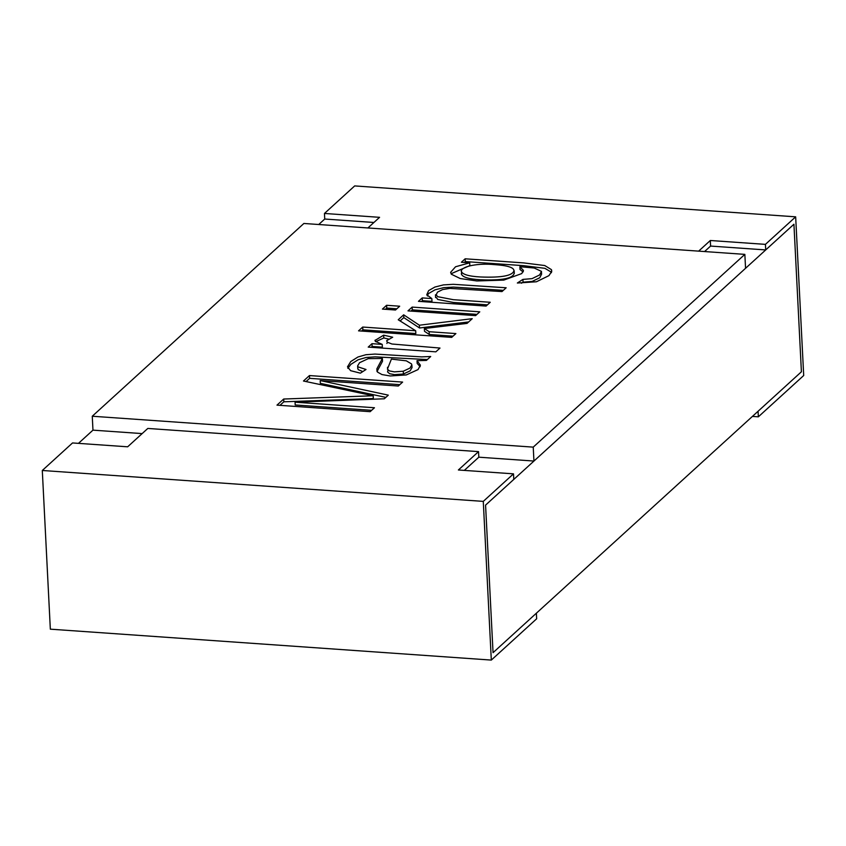 <?xml version="1.0" encoding="UTF-8"?>
<svg xmlns="http://www.w3.org/2000/svg" width="846" height="846" viewBox="0 0 846 846"><rect width="100%" height="100%" fill="white"/><g stroke="black" fill="none" stroke-linecap="round" stroke-linejoin="round"><path stroke-width="1.27" d="M704.581 251.548L710.587 246.07L765.715 249.93L793.929 224.232L485.572 505.115L493.049 652.668L536.375 613.202L536.66 618.775L491.315 660.081L483.278 501.382L513.501 473.845L513.786 479.407L485.572 505.115L493.049 652.668L801.405 371.785L793.929 224.232L801.405 371.785L758.069 411.262L758.354 416.824L752.411 416.412M373.921 222.477L324.737 219.029L318.731 224.507M92.267 416.232L533.234 447.132L744.85 254.371L303.883 223.471L92.267 416.232L92.965 430.149L78.467 443.357M491.315 660.081L50.337 629.17L42.3 470.482L72.534 442.944L127.651 446.804L147.807 428.446L478.54 451.627L458.384 469.985L513.501 473.845M483.278 501.382L42.3 470.482M478.54 451.627L478.815 457.189L464.317 470.397M765.715 249.93L765.429 244.367L710.312 240.497L698.637 251.135M765.429 244.367L795.663 216.83L354.685 185.919L324.462 213.456L379.579 217.327L367.904 227.955M324.737 219.029L324.462 213.456M795.663 216.83L803.7 375.518L758.354 416.824M710.587 246.07L710.312 240.497M295.064 402.188L374.461 407.751L370.157 411.674L276.98 405.139L283.696 399.026L373.202 395.759L303.471 381.017L309.456 375.561L402.633 382.085L398.297 386.03L320.2 380.563L388.303 395.145L384.306 398.783L295.064 402.188L295.201 404.97L371.637 410.321M430.709 356.515L426.405 360.438L417.025 360.65L420.409 365.218L418.019 369.596L406.281 374.937L390.186 375.962L381.969 374.567L377.57 372.124L376.904 368.761L382.381 358.482L368.264 358.63L359.561 362.712L357.615 365.937L358.059 366.878L366.022 369.49L360.385 373.16L350.625 370.675L347.495 366.836L350.762 361.538L357.964 357.001L365.948 354.707L375 354.072L421.625 356.875L430.709 356.515M392.692 337.226L386.696 340.652L387.214 342.154L391.931 344.005L439.994 348.055L435.838 351.841L368.222 347.103L371.986 343.677L382.223 344.385L375.402 341.35L374.958 340.483L383.661 335.164L392.692 337.226M429.155 331.706L455.888 333.578L451.711 337.374L358.545 330.849L362.712 327.042L415.693 330.765L398.233 319.767L403.669 314.807L419.373 325.213L472.237 318.678L467.066 323.394L424.364 328.523L429.155 331.706L429.292 334.487L453.065 336.158M386.601 305.29L399.682 306.21L395.516 310.006L382.424 309.097L386.601 305.29L386.738 308.071L396.859 308.79M412.161 307.087L479.777 311.825L475.6 315.621L407.984 310.884L412.161 307.087L412.298 309.869L476.943 314.395M501.995 291.574L449.85 288.391L442.585 289.586L437.519 292.124L436.208 294.725L437.615 296.671L453.276 299.685L490.246 302.276L486.08 306.083L418.463 301.335L422.228 297.908L431.841 298.585L426.765 294.736L428.605 290.633L434.886 287.048L443.463 284.891L453.255 284.309L506.172 287.777L501.995 291.574M461.398 262.228L465.163 258.802L523.6 262.894L544.75 265.538L551.455 269.652L551.751 271.323L548.959 275.637L536.417 281.771L517.34 283.019L522.913 279.402L532.039 278.641L539.611 274.961L541.451 271.365L534.207 268.023L519.878 266.702L523.431 270.434L521.76 273.575L503.772 280.111L476.848 280.957L460.256 278.546L451.404 274.252L450.632 272.317L455.55 266.765L469.71 262.81L461.398 262.228M92.965 430.149L142.149 433.596M478.815 457.189L533.942 461.049L745.559 268.288L744.85 254.371M533.234 447.132L533.942 461.049M279.952 405.35L283.833 401.808L283.696 399.026M283.833 401.808L373.34 398.54L373.202 395.759M306.062 381.567L309.604 378.342L309.456 375.561M309.604 378.342L399.809 384.666M385.85 397.377L320.338 383.344L320.2 380.563M420.187 366.688L417.163 363.431L417.025 360.65M377.094 371.415L382.519 361.274L382.381 358.482M357.773 368.211L358.207 369.67L362.807 371.584M347.865 368.348L350.91 364.33L358.101 359.783L366.096 357.488L375.138 356.853L427.378 359.55M403.267 371.225L410.024 368.052L411.769 364.933L411.505 363.907L406.323 360.83L391.402 359.095L387.426 369.163L389.498 370.929L394.363 371.849L403.267 371.225L403.405 374.017L410.162 370.834L411.907 367.724M387.997 370.125L387.563 371.944L389.636 373.721L394.5 374.641L403.405 374.017M371.193 347.315L372.124 346.458L371.986 343.677M372.124 346.458L382.36 347.177L382.223 344.385M375.761 341.689L383.798 337.956L383.661 335.164M383.798 337.956L388.43 339.003M387.605 342.461L386.834 343.444M361.506 331.061L362.86 329.834L362.712 327.042M362.86 329.834L415.83 333.546L415.693 330.765M400.116 320.962L403.817 317.599L403.669 314.807M403.817 317.599L419.521 327.994L419.373 325.213M419.521 327.994L468.684 321.924M429.292 334.487L424.502 331.304L424.364 328.523M385.395 309.298L386.738 308.071M410.955 311.095L412.298 309.869M421.435 301.546L422.365 300.69L422.228 297.908M422.365 300.69L431.978 301.366L431.841 298.585M427.114 295.466L428.753 293.425L435.024 289.829L443.611 287.672L453.403 287.09L503.349 290.347M436.346 297.517L437.752 299.463L453.424 302.466L487.423 304.856M464.369 262.44L465.3 261.583L465.163 258.802M465.3 261.583L523.737 265.676L544.887 268.319L551.518 272.285M521.432 283.241L523.05 282.183L522.913 279.402M523.05 282.183L532.176 281.422L539.748 277.752L541.588 274.157L541.461 271.365M523.092 271.926L520.026 269.493L519.878 266.702M451.055 273.755L469.847 265.591L469.71 262.81M461.556 272.994L461.334 273.861C462.233 277.128 468.621 279.085 480.496 279.762C501.657 280.608 512.856 278.514 514.082 273.48M480.348 276.97C501.519 277.816 512.708 275.733 513.934 270.699C513.966 267.495 507.431 265.454 494.328 264.608C478.857 263.064 462.106 266.004 461.197 271.08C462.085 274.337 468.473 276.304 480.348 276.97M376.882 368.761L377.02 371.542M357.657 365.937L357.795 368.719M411.886 364.964L412.034 367.746M387.51 367.291L387.553 368.137M375.201 340.092L375.254 341.16M427.484 294.577L427.558 296.037M435.457 294.799L435.595 297.591M551.243 271.355L551.317 272.74M523.272 270.53L523.314 271.407M514.305 273.47L514.167 270.688M461.599 273.85L461.461 271.069"/></g></svg>

